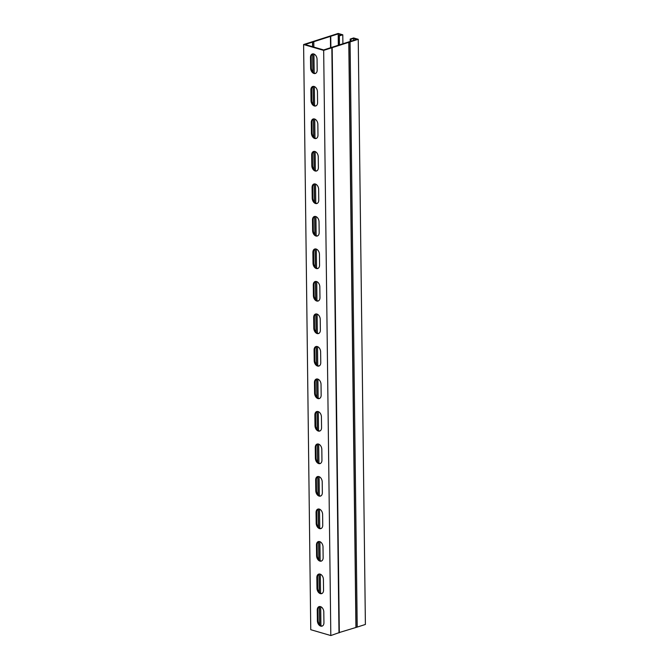<?xml version="1.0" encoding="UTF-8"?>
<svg xmlns="http://www.w3.org/2000/svg" width="669" height="669" viewBox="0 0 669 669"><rect width="100%" height="100%" fill="white"/><g stroke="black" fill="none" stroke-linecap="round" stroke-linejoin="round"><path stroke-width="1" d="M338.723 44.815L338.606 35.691L341.349 34.813L338.188 33.893L305.056 44.522L323.662 49.941L356.794 39.312L353.633 38.392L350.899 39.27L350.924 41.202M353.658 40.324L353.633 38.392M313.134 86.393A4.608 3.111 -107.8 0 0 311.612 89.679L311.746 100.4A4.608 3.111 -107.8 0 0 316.061 105.836M313.928 151.411A4.608 3.111 -107.8 0 0 312.406 154.698L312.54 165.419A4.608 3.111 -107.8 0 0 316.855 170.854M314.723 216.43A4.608 3.111 -107.8 0 0 313.201 219.708L313.335 230.437A4.608 3.111 -107.8 0 0 317.65 235.864M315.517 281.44A4.608 3.111 -107.8 0 0 313.995 284.726L314.129 295.455A4.608 3.111 -107.8 0 0 318.444 300.883M316.312 346.458A4.608 3.111 -107.8 0 0 314.79 349.745L314.923 360.474A4.608 3.111 -107.8 0 0 319.238 365.901M317.106 411.477A4.608 3.111 -107.8 0 0 315.584 414.763L315.718 425.492A4.608 3.111 -107.8 0 0 320.033 430.92M317.9 476.495A4.608 3.111 -107.8 0 0 316.378 479.782L316.512 490.511A4.608 3.111 -107.8 0 0 320.827 495.938M318.695 541.514A4.608 3.111 -107.8 0 0 317.173 544.8L317.307 555.529A4.608 3.111 -107.8 0 0 321.622 560.957M319.489 606.532A4.608 3.111 -107.8 0 0 317.967 609.819L318.101 620.548A4.608 3.111 -107.8 0 0 322.416 625.975M319.088 574.027A4.608 3.111 -107.8 0 0 317.566 577.314L317.7 588.043A4.608 3.111 -107.8 0 0 322.015 593.47M318.293 509.009A4.608 3.111 -107.8 0 0 316.772 512.295L316.905 523.024A4.608 3.111 -107.8 0 0 321.22 528.451M317.499 443.99A4.608 3.111 -107.8 0 0 315.977 447.277L316.111 458.006A4.608 3.111 -107.8 0 0 320.426 463.433M316.705 378.972A4.608 3.111 -107.8 0 0 315.191 382.258L315.316 392.987A4.608 3.111 -107.8 0 0 319.631 398.415M315.91 313.953A4.608 3.111 -107.8 0 0 314.397 317.24L314.522 327.969A4.608 3.111 -107.8 0 0 318.837 333.396M315.116 248.935A4.608 3.111 -107.8 0 0 313.602 252.221L313.728 262.95A4.608 3.111 -107.8 0 0 318.043 268.378M314.321 183.916A4.608 3.111 -107.8 0 0 312.808 187.203L312.933 197.932A4.608 3.111 -107.8 0 0 317.248 203.359M313.527 118.898A4.608 3.111 -107.8 0 0 312.013 122.184L312.139 132.914A4.608 3.111 -107.8 0 0 316.454 138.341M312.732 53.88A4.608 3.111 -107.8 0 0 311.219 57.166L311.344 67.895A4.608 3.111 -107.8 0 0 315.659 73.322M338.322 44.94L338.188 33.893M339.442 44.58L339.334 35.9L342.796 34.796L342.896 43.477M342.796 34.796L338.18 33.45L303.609 44.539L323.671 50.384L330.821 635.55L339.275 632.573M303.609 44.539L310.759 629.705L330.821 635.55M317.583 102.549A4.608 3.111 72.2 0 1 315.709 105.978A4.608 3.111 72.2 0 1 311.026 100.634L310.893 89.905A4.608 3.111 72.2 0 1 312.766 86.468A4.608 3.111 72.2 0 1 317.449 91.82L317.583 102.549M318.377 167.568A4.608 3.111 72.2 0 1 316.504 170.996A4.608 3.111 72.2 0 1 311.821 165.653L311.687 154.924A4.608 3.111 72.2 0 1 313.56 151.487A4.608 3.111 72.2 0 1 318.243 156.839L318.377 167.568M319.172 232.586A4.608 3.111 72.2 0 1 317.298 236.015A4.608 3.111 72.2 0 1 312.615 230.671L312.482 219.942A4.608 3.111 72.2 0 1 314.355 216.505A4.608 3.111 72.2 0 1 319.038 221.857L319.172 232.586M319.966 297.596A4.608 3.111 72.2 0 1 318.093 301.033A4.608 3.111 72.2 0 1 313.41 295.69L313.276 284.961A4.608 3.111 72.2 0 1 315.149 281.524A4.608 3.111 72.2 0 1 319.832 286.876L319.966 297.596M320.76 362.615A4.608 3.111 72.2 0 1 318.887 366.052A4.608 3.111 72.2 0 1 314.204 360.708L314.07 349.979A4.608 3.111 72.2 0 1 315.944 346.542A4.608 3.111 72.2 0 1 320.627 351.894L320.76 362.615M321.555 427.633A4.608 3.111 72.2 0 1 319.682 431.07A4.608 3.111 72.2 0 1 314.999 425.727L314.865 414.997A4.608 3.111 72.2 0 1 316.738 411.56A4.608 3.111 72.2 0 1 321.421 416.912L321.555 427.633M322.349 492.652A4.608 3.111 72.2 0 1 320.476 496.089A4.608 3.111 72.2 0 1 315.793 490.745L315.659 480.016A4.608 3.111 72.2 0 1 317.532 476.579A4.608 3.111 72.2 0 1 322.215 481.931L322.349 492.652M323.144 557.67A4.608 3.111 72.2 0 1 321.271 561.107A4.608 3.111 72.2 0 1 316.588 555.763L316.454 545.034A4.608 3.111 72.2 0 1 318.327 541.597A4.608 3.111 72.2 0 1 323.01 546.949L323.144 557.67M323.938 622.688A4.608 3.111 72.2 0 1 322.065 626.125A4.608 3.111 72.2 0 1 317.382 620.782L317.248 610.053A4.608 3.111 72.2 0 1 319.121 606.616A4.608 3.111 72.2 0 1 323.804 611.968L323.938 622.688M323.537 590.183A4.608 3.111 72.2 0 1 321.672 593.62A4.608 3.111 72.2 0 1 316.981 588.268L316.847 577.548A4.608 3.111 72.2 0 1 318.72 574.111A4.608 3.111 72.2 0 1 323.411 579.454L323.537 590.183M322.742 525.165A4.608 3.111 72.2 0 1 320.877 528.602A4.608 3.111 72.2 0 1 316.186 523.25L316.052 512.529A4.608 3.111 72.2 0 1 317.926 509.092A4.608 3.111 72.2 0 1 322.617 514.436L322.742 525.165M321.948 460.147A4.608 3.111 72.2 0 1 320.083 463.584A4.608 3.111 72.2 0 1 315.392 458.232L315.258 447.511A4.608 3.111 72.2 0 1 317.131 444.074A4.608 3.111 72.2 0 1 321.822 449.417L321.948 460.147M321.153 395.128A4.608 3.111 72.2 0 1 319.289 398.565A4.608 3.111 72.2 0 1 314.597 393.213L314.463 382.492A4.608 3.111 72.2 0 1 316.337 379.055A4.608 3.111 72.2 0 1 321.028 384.399L321.153 395.128M320.359 330.11A4.608 3.111 72.2 0 1 318.494 333.547A4.608 3.111 72.2 0 1 313.803 328.195L313.669 317.474A4.608 3.111 72.2 0 1 315.542 314.037A4.608 3.111 72.2 0 1 320.234 319.381L320.359 330.11M319.565 265.091A4.608 3.111 72.2 0 1 317.7 268.528A4.608 3.111 72.2 0 1 313.008 263.176L312.875 252.456A4.608 3.111 72.2 0 1 314.748 249.019A4.608 3.111 72.2 0 1 319.439 254.362L319.565 265.091M318.77 200.073A4.608 3.111 72.2 0 1 316.905 203.51A4.608 3.111 72.2 0 1 312.214 198.158L312.08 187.437A4.608 3.111 72.2 0 1 313.953 184A4.608 3.111 72.2 0 1 318.645 189.344L318.77 200.073M317.976 135.054A4.608 3.111 72.2 0 1 316.111 138.491A4.608 3.111 72.2 0 1 311.419 133.148L311.286 122.419A4.608 3.111 72.2 0 1 313.159 118.982A4.608 3.111 72.2 0 1 317.85 124.325L317.976 135.054M317.181 70.036A4.608 3.111 72.2 0 1 315.316 73.473A4.608 3.111 72.2 0 1 310.625 68.129L310.491 57.4A4.608 3.111 72.2 0 1 312.364 53.963A4.608 3.111 72.2 0 1 317.056 59.307L317.181 70.036M323.671 50.384L358.241 39.295L353.625 37.949L350.171 39.061L350.899 39.27M358.241 39.295L365.391 624.461L357.221 627.079L350.071 41.921M350.196 41.428L350.171 39.061M339.325 632.523L357.221 627.079M339.334 35.9L338.606 35.691M338.991 632.933L331.841 47.767M319.623 624.654L319.406 606.582M319.23 592.149L319.004 574.069M318.829 559.635L318.611 541.564M318.436 527.13L318.21 509.059M318.034 494.617L317.817 476.545M317.641 462.112L317.415 444.04M317.24 429.598L317.022 411.527M316.847 397.093L316.621 379.022M316.445 364.58L316.228 346.509M316.052 332.075L315.827 314.004M315.651 299.561L315.433 281.49M315.258 267.056L315.032 248.985M314.856 234.543L314.639 216.472M314.463 202.038L314.238 183.967M314.062 169.525L313.845 151.453M313.669 137.02L313.443 118.948M313.268 104.506L313.05 86.435M312.875 72.001L312.657 53.93M312.565 46.705L312.507 42.13M311.026 100.634L311.746 100.4M310.893 89.905L311.612 89.679M311.821 165.653L312.54 165.419M311.687 154.924L312.406 154.698M312.615 230.671L313.335 230.437M312.482 219.942L313.201 219.708M313.41 295.69L314.129 295.455M313.276 284.961L313.995 284.726M314.204 360.708L314.923 360.474M314.07 349.979L314.79 349.745M314.999 425.727L315.718 425.492M314.865 414.997L315.584 414.763M315.793 490.745L316.512 490.511M315.659 480.016L316.378 479.782M316.588 555.763L317.307 555.529M316.454 545.034L317.173 544.8M317.382 620.782L318.101 620.548M317.248 610.053L317.967 609.819M316.981 588.268L317.7 588.043M316.847 577.548L317.566 577.314M316.186 523.25L316.905 523.024M316.052 512.529L316.772 512.295M315.392 458.232L316.111 458.006M315.258 447.511L315.977 447.277M314.597 393.213L315.316 392.987M314.463 382.492L315.191 382.258M313.803 328.195L314.522 327.969M313.669 317.474L314.397 317.24M313.008 263.176L313.728 262.95M312.875 252.456L313.602 252.221M312.214 198.158L312.933 197.932M312.08 187.437L312.808 187.203M311.419 133.148L312.139 132.914M311.286 122.419L312.013 122.184M310.625 68.129L311.344 67.895M310.491 57.4L311.219 57.166M319.765 624.804L319.539 606.532M319.364 592.299L319.146 574.019M318.971 559.786L318.745 541.514M318.569 527.281L318.352 509M318.176 494.767L317.951 476.495M317.775 462.262L317.558 443.982M317.382 429.749L317.156 411.477M316.981 397.244L316.763 378.963M316.588 364.73L316.362 346.458M316.186 332.225L315.969 313.945M315.793 299.712L315.567 281.44M315.392 267.207L315.174 248.927M314.999 234.694L314.773 216.422M314.597 202.189L314.38 183.908M314.204 169.675L313.978 151.403M313.803 137.17L313.585 118.89M313.41 104.657L313.184 86.385M313.008 72.152L312.791 53.871M312.699 46.746L312.64 42.122M320.928 625.699L320.694 606.699M320.535 593.186L320.3 574.186M320.133 560.681L319.899 541.681M319.74 528.167L319.506 509.168M319.339 495.662L319.105 476.663M318.946 463.149L318.712 444.149M318.544 430.644L318.31 411.644M318.151 398.13L317.917 379.131M317.75 365.625L317.516 346.626M317.357 333.112L317.123 314.112M316.955 300.607L316.721 281.607M316.562 268.093L316.328 249.094M316.161 235.588L315.927 216.589M315.768 203.075L315.534 184.075M315.367 170.57L315.132 151.57M314.974 138.057L314.739 119.057M314.572 105.551L314.338 86.552M314.179 73.038L313.945 54.038M313.861 47.089L313.794 42.013M330.553 47.733L330.419 36.686M356.067 627.188L348.917 42.022M355.933 627.196L348.783 42.03M330.887 47.624L330.754 36.427M339.325 632.673L332.175 47.507"/></g></svg>
